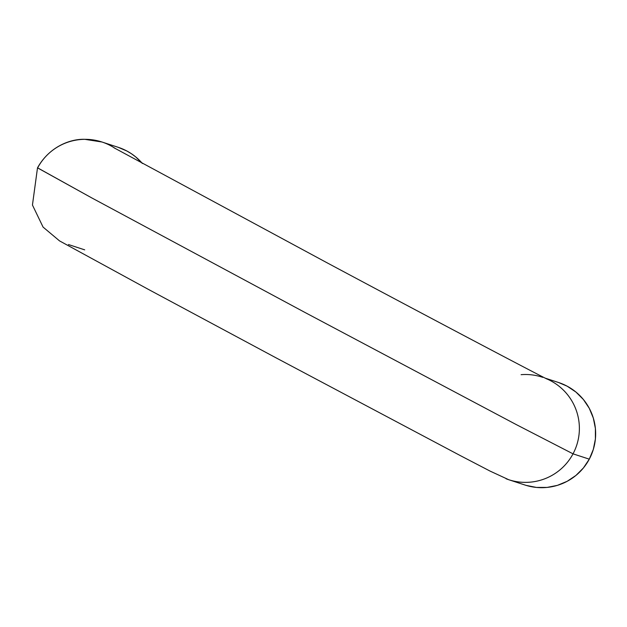 <?xml version="1.0" encoding="UTF-8"?>
<svg xmlns="http://www.w3.org/2000/svg" width="627" height="627" viewBox="0 0 627 627"><rect width="100%" height="100%" fill="white"/><g stroke="black" fill="none" stroke-linecap="round" stroke-linejoin="round"><path stroke-width="0.94" d="M509.555 479.976A53.938 53.914 -71.9 0 0 573.023 453.838L516.209 424.557L304.471 312.191L91.542 197.787L37.644 167.864A53.938 53.914 108.1 0 1 115.462 148.623M546.846 378.92A53.938 53.914 108.1 0 1 573.023 453.838L589.286 459.16A53.938 53.914 -71.9 0 0 558.492 382.486L545.435 378.222M521.1 374.68A53.938 53.914 108.1 0 1 542.77 377.352M118.182 147.306L126.873 151.005L131.411 153.725L135.659 156.875L142.407 163.482A53.938 53.914 -71.9 0 0 118.221 147.314L101.95 142L84.684 139.312C69.887 138.833 49.125 146.977 37.502 167.848L91.542 197.787L304.471 312.191L516.209 424.557L573.023 453.838A53.938 53.914 -71.9 0 0 553.038 382.086M526.092 485.376L536.461 487.43L547.034 487.43L557.395 485.361L567.161 481.309L575.947 475.431L583.416 467.954L589.286 459.16L593.33 449.387L595.391 439.018L595.391 428.445L593.322 418.076L589.278 408.31L583.408 399.517L575.931 392.047L567.137 386.177L558.453 382.47M69.472 244.867A53.938 53.914 108.1 0 1 68.437 244.538L84.708 249.852M37.502 167.848L32.447 205.029L43.067 227.084L59.534 240.893L148.45 289.423L276.162 357.907L460.563 455.727L490.087 471.096L508.709 479.71L524.979 485.024A53.938 53.914 -71.9 0 0 589.286 459.16L573.023 453.838A53.938 53.914 108.1 0 1 506.083 478.769M547.316 379.147C548.327 380.166 441.526 324.002 326.98 262.752L113.965 147.76"/></g></svg>
